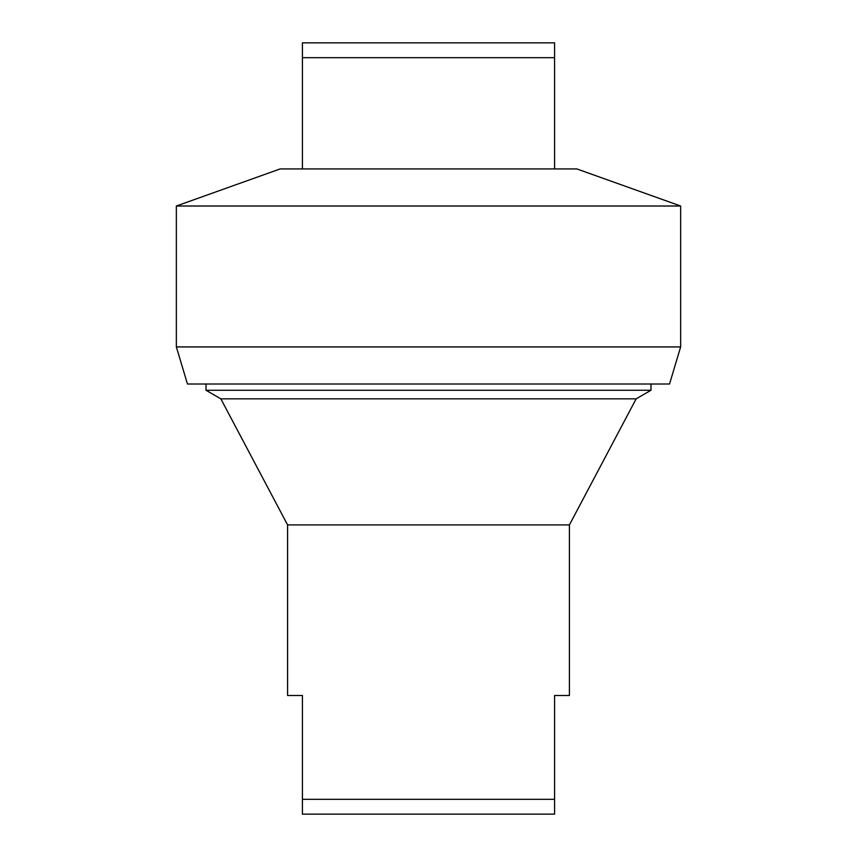 <?xml version="1.0" encoding="UTF-8"?>
<svg xmlns="http://www.w3.org/2000/svg" width="857" height="857" viewBox="0 0 857 857"><rect width="100%" height="100%" fill="white"/><g stroke="black" fill="none" stroke-linecap="round" stroke-linejoin="round"><path stroke-width="1.29" d="M554.575 799.313L554.575 814.15L302.425 814.15L302.425 799.313L554.575 799.313L554.575 695.488L569.412 695.488L569.412 524.913L287.588 524.913L220.838 398.837L206.012 390.267L650.988 390.267L636.162 398.837L220.838 398.837M680.651 346.924L669.531 384L187.469 384L176.349 346.924L680.651 346.924L680.651 206.012L176.349 206.012L176.349 346.924M680.651 206.012L576.825 168.925L280.175 168.925L176.349 206.012M554.575 168.925L554.575 57.687L302.425 57.687L302.425 168.925M554.575 57.687L554.575 42.85L302.425 42.85L302.425 57.687M302.425 799.313L302.425 695.488L287.588 695.488L287.588 524.913M569.412 524.913L636.162 398.837M650.988 384L650.988 390.267M206.012 384L206.012 390.267"/></g></svg>
